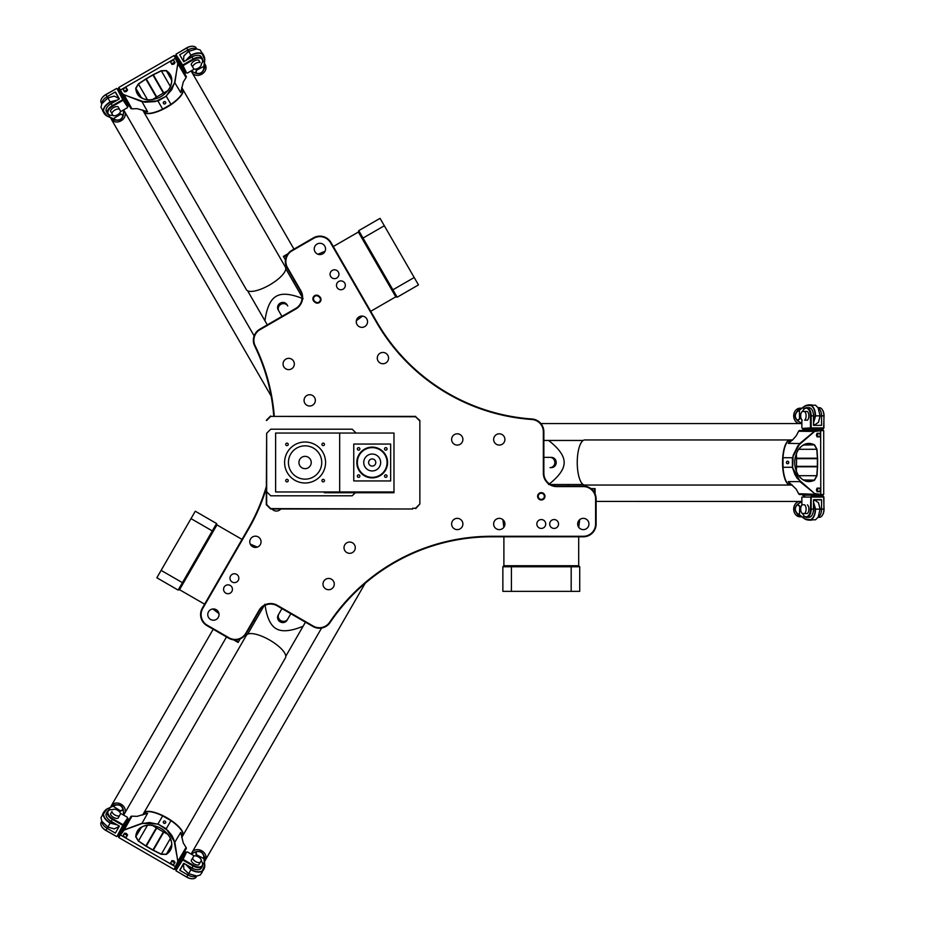 <?xml version="1.0" encoding="UTF-8"?>
<svg xmlns="http://www.w3.org/2000/svg" width="925" height="925" viewBox="0 0 925 925"><rect width="100%" height="100%" fill="white"/><g stroke="black" fill="none" stroke-linecap="round" stroke-linejoin="round"><path stroke-width="1.39" d="M240.176 638.909L238.13 642.459L233.597 639.846M285.443 259.96L283.385 256.41L287.918 253.797M590.994 488.631L595.099 488.631L595.099 493.858M415.348 552.271L413.764 552.953M413.672 552.988L412.307 553.589M410.735 554.306L408.977 555.116M266.273 486.712A194.713 194.713 0 0 1 248.258 528.603L202.309 608.176A12.811 12.811 0 0 0 207.003 625.67L228.741 638.227A12.811 12.811 0 0 0 246.235 633.532L259.567 610.465A12.811 12.811 0 0 1 277.061 605.771L312.997 626.526A12.811 12.811 0 0 0 330.028 622.594A194.713 194.713 0 0 1 491.429 536.801L583.305 536.801A12.811 12.811 0 0 0 596.116 523.989L596.116 498.876A12.811 12.811 0 0 0 583.305 486.064L556.665 486.064A12.811 12.811 0 0 1 543.854 473.265L543.854 431.755A12.811 12.811 0 0 0 531.944 418.979A194.713 194.713 0 0 1 376.938 322.108L331 242.535A12.811 12.811 0 0 0 313.494 237.841L291.757 250.398A12.811 12.811 0 0 0 287.062 267.892L300.382 290.97A12.811 12.811 0 0 1 295.699 308.464L259.763 329.219A12.811 12.811 0 0 0 254.653 345.927A194.713 194.713 0 0 1 273.742 416.007M274.251 416.007A195.221 195.221 0 0 0 255.115 345.696A12.303 12.303 0 0 1 260.017 329.658L295.954 308.915A13.32 13.32 0 0 0 300.833 290.716L287.513 267.637A12.303 12.303 0 0 1 292.011 250.837L313.748 238.28A12.303 12.303 0 0 1 330.549 242.789L376.498 322.363A195.221 195.221 0 0 0 531.91 419.499A12.303 12.303 0 0 1 543.345 431.755L543.345 473.265A13.32 13.32 0 0 0 556.665 486.585L583.305 486.585A12.303 12.303 0 0 1 595.607 498.876L595.607 523.989A12.303 12.303 0 0 1 583.305 536.28L491.429 536.28A195.221 195.221 0 0 0 329.601 622.305A12.303 12.303 0 0 1 313.251 626.075L277.315 605.332A13.32 13.32 0 0 0 259.116 610.211L245.796 633.278A12.303 12.303 0 0 1 228.995 637.788L207.258 625.231A12.303 12.303 0 0 1 202.748 608.43L248.698 528.857A195.221 195.221 0 0 0 266.273 488.481M544.964 496.32A3.665 3.665 0 0 0 539.46 493.141A3.665 3.665 0 0 0 539.46 499.488A3.665 3.665 0 0 0 544.964 496.32M325.82 588.959A5.631 5.631 0 0 1 325.82 579.2A5.631 5.631 0 0 1 334.272 584.08A5.631 5.631 0 0 1 325.82 588.959M210.588 619.461A5.631 5.631 0 0 1 210.588 609.702A5.631 5.631 0 0 1 219.04 614.582A5.631 5.631 0 0 1 210.588 619.461M252.606 546.687A5.631 5.631 0 0 1 252.606 536.928A5.631 5.631 0 0 1 261.058 541.807A5.631 5.631 0 0 1 252.606 546.687M280.784 508.993A5.631 5.631 0 0 1 272.077 508.993M346.829 552.572A5.631 5.631 0 0 1 346.829 542.813A5.631 5.631 0 0 1 355.281 547.692A5.631 5.631 0 0 1 346.829 552.572M232.198 582.033A4.428 4.428 0 0 1 232.198 574.356A4.428 4.428 0 0 1 238.847 578.194A4.428 4.428 0 0 1 232.198 582.033M285.883 359.097A5.631 5.631 0 0 1 294.335 363.976A5.631 5.631 0 0 1 285.883 368.867A5.631 5.631 0 0 1 285.883 359.097M317.078 244.05A5.631 5.631 0 0 1 325.542 248.929A5.631 5.631 0 0 1 317.078 253.82A5.631 5.631 0 0 1 317.078 244.05M359.097 316.824A5.631 5.631 0 0 1 367.549 321.703A5.631 5.631 0 0 1 359.097 326.594A5.631 5.631 0 0 1 359.097 316.824M380.106 353.211A5.631 5.631 0 0 1 388.558 358.091A5.631 5.631 0 0 1 380.106 362.982A5.631 5.631 0 0 1 380.106 353.211M306.892 395.484A5.631 5.631 0 0 1 315.344 400.363A5.631 5.631 0 0 1 306.892 405.254A5.631 5.631 0 0 1 306.892 395.484M338.689 281.489A4.428 4.428 0 0 1 345.337 285.316A4.428 4.428 0 0 1 338.689 289.155A4.428 4.428 0 0 1 338.689 281.489M504.911 439.444A5.631 5.631 0 0 1 496.459 444.324A5.631 5.631 0 0 1 496.459 434.565A5.631 5.631 0 0 1 504.911 439.444M462.893 439.444A5.631 5.631 0 0 1 454.441 444.324A5.631 5.631 0 0 1 454.441 434.565A5.631 5.631 0 0 1 462.893 439.444M462.893 523.989A5.631 5.631 0 0 1 454.441 528.869A5.631 5.631 0 0 1 454.441 519.11A5.631 5.631 0 0 1 462.893 523.989M504.911 523.989A5.631 5.631 0 0 1 496.459 528.869A5.631 5.631 0 0 1 496.459 519.11A5.631 5.631 0 0 1 504.911 523.989M588.947 523.989A5.631 5.631 0 0 1 580.495 528.869A5.631 5.631 0 0 1 580.495 519.11A5.631 5.631 0 0 1 588.947 523.989M545.727 523.989A4.428 4.428 0 0 1 539.078 527.828A4.428 4.428 0 0 1 539.078 520.151A4.428 4.428 0 0 1 545.727 523.989M318.986 296.069A3.665 3.665 0 0 0 313.806 296.393A3.665 3.665 0 0 0 314.142 301.573L314.916 302.244A3.665 3.665 0 0 0 320.085 301.92A3.665 3.665 0 0 0 319.749 296.74L318.986 296.069L319.356 297.179A3.076 3.076 0 0 1 319.645 301.527A3.076 3.076 0 0 1 315.298 301.804L314.535 301.122A3.076 3.076 0 0 1 314.257 296.786A3.076 3.076 0 0 1 318.593 296.509M558.538 523.989A4.428 4.428 0 0 1 551.89 527.828A4.428 4.428 0 0 1 551.89 520.151A4.428 4.428 0 0 1 558.538 523.989M332.295 270.389A4.428 4.428 0 0 1 338.932 274.228A4.428 4.428 0 0 1 332.295 278.067A4.428 4.428 0 0 1 332.295 270.389M225.792 593.122A4.428 4.428 0 0 1 225.792 585.444A4.428 4.428 0 0 1 232.441 589.283A4.428 4.428 0 0 1 225.792 593.122M544.363 496.32A3.076 3.076 0 0 1 539.761 498.98A3.076 3.076 0 0 1 539.761 493.661A3.076 3.076 0 0 1 544.363 496.32M193.568 56.194A5.631 3.157 150 0 0 191.036 57.535A5.631 3.157 -30 0 1 193.568 56.194M202.078 62.854A8.198 4.579 150 0 0 202.182 62.657A8.198 4.579 150 0 0 202.494 58.899A8.198 4.579 150 0 0 193.105 59.038L182.676 65.051L176.004 54.517L186.677 73.006L183.034 65.675L193.464 59.651A7.689 4.301 -30 0 1 200.829 58.356A7.689 4.301 -30 0 1 201.974 63.039A7.689 4.301 -30 0 1 201.188 64.218M174.987 55.593L174.443 55.905L184.699 73.653L185.243 73.341L174.987 55.593L177.242 56.656M111.867 113.44A4.868 2.717 -30 0 1 114.966 109.983A4.868 2.717 -30 0 1 119.464 109.185L120.585 111.335A4.868 2.717 -30 0 1 117.487 114.804A4.868 2.717 -30 0 1 112.989 115.59L110.48 111.046A4.868 2.717 -30 0 1 113.578 107.589A4.868 2.717 -30 0 1 118.076 106.791L119.464 109.185M110.48 111.046L112.989 115.59M101.808 103.808L101.16 102.687A8.198 4.579 -30 0 1 101.473 98.94A8.198 4.579 -30 0 1 105.97 94.627L116.4 88.603L105.901 94.5A7.689 4.301 150 0 0 101.681 98.559A7.689 4.301 150 0 0 101.588 98.744M101.97 103.484A8.198 4.579 -30 0 1 107.138 96.651L115.174 92.014L119.209 98.998L111.173 103.635A8.198 4.579 150 0 0 106.363 111.705L107.531 113.729A8.198 4.579 150 0 0 110.942 115.336A8.198 4.579 150 0 0 111.162 115.336M112.792 115.255A7.689 4.301 -30 0 1 111.382 115.348A7.689 4.301 -30 0 1 107.89 112.017A7.689 4.301 -30 0 1 112.7 106.271L123.129 100.258L127.65 107.069L116.989 88.592L122.771 99.646L112.341 105.658A8.198 4.579 150 0 0 107.531 113.729M115.428 92.049L119.302 98.755L115.174 92.014M122.771 99.646L123.129 100.258L122.771 99.646M116.33 88.488L116.989 88.592M127.419 107.693L120.481 111.705M107.381 98.177A5.631 3.157 -30 0 1 108.502 97.541M122.539 94.119L141.779 101.634L157.967 100.998L166.246 96.212L155.481 101.553L144.971 102.213L124.054 94.847L122.424 93.529L118.874 87.401L130.807 108.422A5.122 1.711 -30 0 0 131.928 108.826L124.054 94.847M112.075 103.114A5.631 3.157 150 0 0 109.659 104.652A5.631 3.157 -30 0 1 111.15 103.588A5.631 3.157 -30 0 1 112.075 103.114M131.928 108.826L137.143 108.653L147.595 111.717A22.547 7.527 150 0 1 142.647 109.971L143.606 111.648A22.547 7.527 -30 0 0 162.673 109.127L170.952 104.352L166.246 96.212L174.906 82.522L177.982 62.056M192.492 46.262A7.689 4.301 150 0 0 192.273 46.25A7.689 4.301 150 0 0 186.665 47.88L176.305 54.02L186.734 47.996A8.198 4.579 -30 0 1 192.724 46.262A8.198 4.579 -30 0 1 196.123 47.869L196.771 48.979M194.273 69.097L187.324 73.11M192.597 66.958L191.209 64.565A4.868 2.717 -30 0 1 194.146 61.073A4.868 2.717 -30 0 1 198.702 60.113L200.077 62.507A4.868 2.717 150 0 0 195.533 63.467A4.868 2.717 150 0 0 192.597 66.958L193.892 69.017A4.868 2.717 150 0 0 198.447 68.057A4.868 2.717 150 0 0 201.384 64.565M202.494 58.899L201.326 56.876A8.198 4.579 150 0 0 191.938 57.015L183.728 61.744L179.693 54.76L187.902 50.019A8.198 4.579 -30 0 1 196.412 48.967M183.034 65.675L182.676 65.051L183.034 65.675M176.004 54.517L176.236 53.893M183.728 61.744L179.693 54.76M187.995 51.65A5.631 3.157 -30 0 1 189.093 51.002M198.702 60.113L200.077 62.507M121.221 91.852L129.211 105.693L128.667 106.005L118.423 88.257L118.967 87.944L121.221 91.852M813.503 416.921A5.631 3.157 -90 0 0 813.387 414.053A5.631 3.157 90 0 1 813.561 415.868A5.631 3.157 90 0 1 813.503 416.921M802.611 411.544A7.689 4.301 90 0 1 803.258 410.191A7.689 4.301 90 0 1 807.895 408.838A7.689 4.301 90 0 1 810.462 415.868L810.462 427.917L802.287 428.425L823.632 428.425L824.048 415.868A7.689 4.301 -90 0 0 822.649 410.191A7.689 4.301 -90 0 0 822.533 410.018M802.715 429.836L802.715 430.46L823.204 430.46L823.204 429.836L802.715 429.836L804.762 428.425M802.125 513.433A4.868 2.717 90 0 1 800.68 509.016A4.868 2.717 90 0 1 802.241 504.726L804.669 504.819A4.868 2.717 90 0 1 806.114 509.236A4.868 2.717 90 0 1 804.553 513.537L802.125 513.433M804.669 504.819L802.241 504.726M807.433 504.819A4.868 2.717 90 0 1 808.878 509.236A4.868 2.717 90 0 1 807.317 513.537L804.553 513.537M822.533 514.982A7.689 4.301 -90 0 0 822.649 514.809A7.689 4.301 -90 0 0 824.048 509.132L823.632 496.575L810.878 496.575L810.462 509.132A7.689 4.301 90 0 1 807.895 516.162A7.689 4.301 90 0 1 803.258 514.809A7.689 4.301 90 0 1 802.611 513.456M803.374 514.982A8.198 4.579 -90 0 0 803.49 515.179A8.198 4.579 -90 0 0 806.588 517.329A8.198 4.579 -90 0 0 811.167 509.132L811.167 497.083L823.909 497.083L823.909 509.132A8.198 4.579 90 0 1 822.418 515.179A8.198 4.579 90 0 1 819.33 517.329L818.047 517.329L815.48 519.792L810.924 519.792C813.827 518.127 815.376 514.566 815.584 509.132L813.503 501.974M801.859 505.108L801.859 497.083L811.167 497.083L801.859 497.083M806.588 517.329L808.924 517.329A8.198 4.579 -90 0 0 813.503 509.132L813.503 499.858L821.573 499.858L821.573 509.132A8.198 4.579 90 0 1 818.232 517.017M813.676 499.65L821.412 499.65L813.503 499.858M820.117 508.403A5.631 3.157 90 0 1 820.128 509.675M813.387 510.947A5.631 3.157 -90 0 0 813.503 508.079A5.631 3.157 90 0 1 813.387 510.947M801.859 427.917L801.859 419.892M804.553 411.463L807.317 411.463A4.868 2.717 90 0 1 808.878 415.764A4.868 2.717 90 0 1 807.433 420.181L804.669 420.181A4.868 2.717 -90 0 0 806.114 415.764A4.868 2.717 -90 0 0 804.553 411.463L802.125 411.567A4.868 2.717 -90 0 0 800.68 415.984A4.868 2.717 -90 0 0 802.241 420.274M818.232 407.983A8.198 4.579 90 0 1 821.573 415.868L821.573 425.35L813.503 425.35L813.503 415.868A8.198 4.579 -90 0 0 808.924 407.671L806.588 407.671A8.198 4.579 -90 0 0 803.49 409.821A8.198 4.579 -90 0 0 803.374 410.018M813.503 423.026L815.584 415.868C815.376 410.422 813.827 406.873 810.924 405.208L815.48 405.208L818.07 407.717L819.33 407.671A8.198 4.579 90 0 1 822.418 409.821A8.198 4.579 90 0 1 823.909 415.868L823.909 427.917L811.167 427.917L811.167 415.868A8.198 4.579 -90 0 0 806.588 407.671M810.462 427.917L811.167 427.917L810.462 427.917M820.128 415.325A5.631 3.157 90 0 1 820.117 416.608M821.573 425.35L813.503 425.35M807.433 420.181L804.669 420.181M802.715 494.54L823.204 494.54L823.204 495.164L802.715 495.164L802.715 494.54M109.659 820.348A5.631 3.157 30 0 0 112.075 821.886A5.631 3.157 -150 0 1 109.659 820.348M111.162 809.664A8.198 4.579 30 0 0 110.942 809.664A8.198 4.579 30 0 0 107.531 811.271A8.198 4.579 30 0 0 112.341 819.342L122.771 825.354L116.989 836.408L127.65 817.931L123.129 824.742L112.7 818.729A7.689 4.301 -150 0 1 107.89 812.982A7.689 4.301 -150 0 1 111.382 809.653A7.689 4.301 -150 0 1 112.792 809.745M118.423 836.743L118.967 837.056L129.211 819.307L128.667 818.995L118.423 836.743L118.227 834.269M200.077 862.493A4.868 2.717 -150 0 1 195.533 861.533A4.868 2.717 -150 0 1 192.597 858.042L193.892 855.983A4.868 2.717 -150 0 1 198.447 856.943A4.868 2.717 -150 0 1 201.384 860.435L198.702 864.887A4.868 2.717 -150 0 1 194.146 863.927A4.868 2.717 -150 0 1 191.209 860.435L192.597 858.042M198.702 864.887L201.384 860.435M196.771 876.021L196.123 877.131A8.198 4.579 -150 0 1 192.724 878.738A8.198 4.579 -150 0 1 186.734 877.004L176.305 870.98L186.665 877.12A7.689 4.301 30 0 0 192.273 878.75A7.689 4.301 30 0 0 192.492 878.738M196.412 876.033A8.198 4.579 -150 0 1 187.902 874.981L179.866 870.344L183.902 863.349L191.938 867.985A8.198 4.579 30 0 0 201.326 868.124L202.494 866.101A8.198 4.579 30 0 0 202.182 862.343A8.198 4.579 30 0 0 202.078 862.146M201.188 860.782A7.689 4.301 -150 0 1 201.974 861.961A7.689 4.301 -150 0 1 200.829 866.644A7.689 4.301 -150 0 1 193.464 865.349L183.034 859.325L186.677 851.994L176.004 870.483L182.676 859.949L193.105 865.962A8.198 4.579 30 0 0 202.494 866.101M179.774 870.09L183.647 863.395L179.866 870.344M182.676 859.949L183.034 859.325L182.676 859.949M176.236 871.107L176.004 870.483M187.324 851.89L194.273 855.903M189.105 873.998A5.631 3.157 -150 0 1 187.995 873.35M178.016 862.898L174.906 842.478L166.246 828.788L157.978 824.013L167.968 830.662L171.784 835.344L173.808 839.438L177.889 861.233L174.027 869.442L186.272 848.595A5.122 1.711 -150 0 0 186.052 847.427L177.889 861.233M191.036 867.465A5.631 3.157 30 0 0 193.568 868.806A5.631 3.157 -150 0 1 191.036 867.465M101.588 826.256A7.689 4.301 30 0 0 101.681 826.441A7.689 4.301 30 0 0 105.901 830.5L116.4 836.397L105.97 830.372A8.198 4.579 -150 0 1 101.473 826.06A8.198 4.579 -150 0 1 101.16 822.313L101.808 821.192M120.481 813.295L127.419 817.307M119.464 815.815L118.076 818.209A4.868 2.717 -150 0 1 113.578 817.411A4.868 2.717 -150 0 1 110.48 813.954L111.867 811.56A4.868 2.717 30 0 0 114.966 815.018A4.868 2.717 30 0 0 119.464 815.815L120.585 813.665A4.868 2.717 30 0 0 117.487 810.196A4.868 2.717 30 0 0 112.989 809.41M107.531 811.271L106.363 813.295A8.198 4.579 30 0 0 111.173 821.365L119.383 826.106L115.348 833.09L107.138 828.349A8.198 4.579 -150 0 1 101.97 821.516M123.129 824.742L122.771 825.354L123.129 824.742M116.989 836.408L116.33 836.512M119.383 826.106L115.348 833.09M108.502 827.459A5.631 3.157 -150 0 1 107.392 826.823M110.48 813.954L111.867 811.56M176.71 865.187L184.699 851.347L185.243 851.659L174.987 869.407L174.443 869.095L176.71 865.187M204.598 63.571L205.304 64.796A7.689 6.371 150 0 1 201.847 74.173A7.689 6.371 150 0 1 192.007 72.497A7.689 6.371 150 0 1 191.995 72.485A7.689 6.371 -30 0 0 201.835 74.15A7.689 6.371 -30 0 0 205.304 64.796A7.689 6.371 150 0 1 205.315 64.819L204.24 62.946M196.412 68.936L195.718 73.248L191.163 70.901M186.272 60.287L191.059 55.5C195.672 53.026 199.407 52.563 202.274 54.089L204.633 59.501L203.627 69.306C202.263 72.89 199.742 74.139 196.042 73.052A15.158 13.748 -110.5 0 1 195.718 73.248C199.65 74.439 202.367 73.144 203.87 69.34L204.818 59.235L202.459 53.904C199.569 52.228 195.707 52.667 190.897 55.211L185.74 60.587M190.4 57.893A5.631 3.157 -30 0 1 194.655 55.801M196.62 48.979L188.619 51.268L183.948 55.812M204.633 59.501L204.39 57.234A11.019 9.134 150 0 0 203.558 55.107L204.737 58.125M196.042 73.052L196.805 68.82M203.627 69.306L203.87 69.34A7.689 6.371 -30 0 0 204.587 63.675M196.1 70.497L204.46 66.045M202.413 62.195L204.714 60.715M184.387 61.362L183.555 59.917L183.89 55.905L188.654 51.326L196.713 48.979L200.193 49.962L202.459 53.904M111.243 805.872A7.689 6.371 30 0 1 121.082 804.195A7.689 6.371 30 0 1 124.551 813.561A7.689 6.371 30 0 1 124.551 813.572A7.689 6.371 -150 0 0 121.071 804.218A7.689 6.371 -150 0 0 111.231 805.895A7.689 6.371 30 0 1 111.243 805.872L213.201 629.254L111.243 805.872M110.526 807.12L110.168 807.733M119.267 811.526L123.349 809.965C122.412 805.964 119.926 804.264 115.879 804.854L106.664 809.097L103.218 813.792C103.218 817.145 105.519 820.267 110.133 823.157L117.371 824.938M123.36 809.999L123.58 815.087M112.711 822.256A5.631 3.157 -150 0 1 108.768 819.608M101.877 821.331L107.855 827.112L114.133 828.881M116.839 824.638L110.306 822.88C105.866 820.117 103.588 817.122 103.484 813.873L106.976 809.121L105.138 810.462A11.019 9.134 30 0 0 103.716 812.254L105.739 809.722M111.301 806.727L115.983 805.085C119.764 804.472 122.112 806.033 123.013 809.78L118.967 811.248M106.976 809.121L111.081 807.12M115.983 805.085L115.879 804.854A7.689 6.371 -150 0 0 110.618 807.062M120.77 811.017L112.734 805.999M110.422 809.699L107.994 808.45M118.724 825.713L117.88 827.17L114.249 828.881L107.89 827.054L101.831 821.238L100.952 817.735L103.218 813.792M111.243 119.128A7.689 6.371 150 0 1 111.243 119.117L111.231 119.105A7.689 6.371 -30 0 0 121.071 120.782A7.689 6.371 -30 0 0 124.54 111.416A7.689 6.371 150 0 1 124.551 111.439A7.689 6.371 150 0 1 121.082 120.805A7.689 6.371 150 0 1 111.243 119.128L271.129 396.039L111.243 119.128M117.371 100.062L110.133 101.843C105.519 104.745 103.218 107.867 103.218 111.208L106.664 115.902L115.891 120.146C119.926 120.736 122.412 119.036 123.349 115.035L119.267 113.474M110.526 117.88L110.168 117.267M123.592 109.913L123.36 115.001M108.768 105.392A5.631 3.157 -30 0 1 111.093 103.496A5.631 3.157 -30 0 1 112.711 102.744M103.23 111.208L103.484 111.127C103.588 107.89 105.855 104.883 110.306 102.12L116.839 100.362M118.967 113.752L120.77 113.983M112.734 119.001L120.678 114.295L123.013 115.22A15.158 13.748 50.5 0 0 123.349 115.035M103.218 111.208L100.952 107.265L101.831 103.762L107.89 97.946L114.249 96.119L117.903 97.865M102.548 110.734L105.739 115.278M123.013 115.22C122.112 118.967 119.764 120.527 115.983 119.915L106.976 115.879L103.484 111.127M110.63 117.938A7.689 6.371 -30 0 0 115.891 120.146L115.983 119.915M114.133 96.119L107.855 97.9L101.877 103.669M105.485 114.55L106.976 115.879M107.994 116.55L110.422 115.301M204.598 861.429L205.304 860.204A7.689 6.371 30 0 1 205.315 860.192L205.304 860.204A7.689 6.371 -150 0 0 201.835 850.838A7.689 6.371 -150 0 0 191.995 852.515A7.689 6.371 30 0 1 192.007 852.503A7.689 6.371 30 0 1 201.847 850.827A7.689 6.371 30 0 1 205.315 860.181L365.19 583.259L204.24 862.054M191.163 854.099L195.684 851.752L196.412 856.064M185.74 864.413L190.897 869.789C195.718 872.333 199.569 872.772 202.459 871.096L204.818 865.765L203.87 855.66C202.367 851.856 199.65 850.561 195.718 851.752A15.158 13.748 -69.5 0 1 196.042 851.948C199.742 850.861 202.263 852.098 203.627 855.694L204.633 865.499L202.274 870.911C199.407 872.437 195.672 871.974 191.059 869.5L186.272 864.713M194.655 869.199A5.631 3.157 -150 0 1 190.4 867.107M196.805 856.18L196.042 851.948M202.459 871.096L203.558 869.893A11.019 9.134 30 0 0 204.39 867.766L204.633 865.499M204.587 861.314A7.689 6.371 -150 0 0 203.87 855.66L203.627 855.694M204.46 858.955L196.1 854.503M204.714 864.285L202.413 862.805M183.948 869.188L188.619 873.732L196.62 876.021M202.39 871.905L200.193 875.038L196.713 876.021L188.654 873.674L183.89 869.095L183.555 865.083L184.387 863.638M801.501 516.809L800.056 516.809A7.689 6.371 -90 0 1 793.685 509.132A7.689 6.371 -90 0 1 800.056 501.442A7.689 6.371 -90 0 1 800.067 501.442A7.689 6.371 90 0 0 793.708 509.132A7.689 6.371 90 0 0 800.079 516.809A7.689 6.371 -90 0 1 800.056 516.809L802.206 516.809M800.946 507.039L797.547 504.287C794.552 507.097 794.321 510.103 796.853 513.306L805.132 519.168L810.913 519.792L805.004 518.879L797.015 513.097C794.587 510.126 794.76 507.316 797.558 504.657L800.842 507.432M797.57 504.252L801.859 501.512M813.503 507.351A5.631 3.157 90 0 1 813.191 512.092M818.128 517.202L820.14 509.132L818.532 502.807M805.004 518.879L807.086 519.804A11.019 9.134 -90 0 0 809.34 520.139L806.138 519.653M813.503 502.587L815.249 509.132C815.087 514.346 813.618 517.815 810.855 519.538M797.015 513.097L796.853 513.306A7.689 6.371 90 0 0 801.397 516.751M799.743 505.998L799.42 515.456M803.779 515.607L803.906 518.335M813.503 500.413L815.179 500.413L818.475 502.714L820.07 509.132L818.174 517.121M801.501 408.191L800.056 408.191A7.689 6.371 -90 0 1 800.067 408.191A7.689 6.371 90 0 0 793.708 415.868A7.689 6.371 90 0 0 800.079 423.558A7.689 6.371 -90 0 1 800.056 423.558A7.689 6.371 -90 0 1 793.685 415.868A7.689 6.371 -90 0 1 800.056 408.191L802.206 408.191M803.906 406.665L806.901 405.485L810.855 405.462L805.132 405.832L796.853 411.694C794.321 414.897 794.552 417.903 797.547 420.713L800.946 417.961M801.859 423.477L797.57 420.748M813.191 412.908A5.631 3.157 90 0 1 813.665 415.868A5.631 3.157 90 0 1 813.503 417.649M810.855 405.462C813.618 407.173 815.087 410.642 815.249 415.868L813.503 422.413M800.842 417.568L799.743 419.002M799.42 409.544L799.524 418.771L797.558 420.332A15.158 13.748 170.5 0 0 797.547 420.713M818.532 422.193L820.14 415.868L818.07 407.717L820.07 415.868L818.475 422.286L815.179 424.587L813.503 424.587M797.558 420.332C794.76 417.684 794.587 414.874 797.015 411.903L803.779 406.954L803.779 409.393M801.397 408.249A7.689 6.371 90 0 0 796.853 411.694L797.015 411.903M806.901 405.485L805.004 406.121M124.401 88.106L126.309 87.829L127.014 89.066L125.823 90.569L123.915 90.858L123.198 89.621L124.401 88.106M127.014 89.066L127.581 90.026L126.378 91.54L124.47 91.818L123.915 90.858M126.378 91.54L125.823 90.569M147.746 99.831L143.19 98.721L138.935 95.807L137.455 93.807L135.963 88.268L138.472 84.059L145.896 79.099A4.66 3.237 150 0 1 146.277 78.868L152.937 75.029A4.66 3.237 150 0 1 153.33 74.821L161.332 70.867L166.222 70.797L170.292 74.856L171.495 77.954L171.668 82.279L170.35 86.777M135.744 88.21C136.241 94.893 140.207 98.767 147.653 99.831C157.805 99.912 165.39 95.541 170.397 86.696C173.206 79.723 171.842 74.347 166.292 70.578L161.251 70.693L153.249 74.648A4.856 3.33 -30 0 0 152.833 74.856L146.185 78.706A4.856 3.33 -30 0 0 145.792 78.949L138.368 83.909L135.744 88.21L141.513 97.877M152.243 99.703L156.337 97.183A5.122 1.711 150 0 1 156.718 96.952L163.378 93.101A5.122 1.711 150 0 1 163.76 92.893L167.992 90.604M177.889 63.767L186.052 77.573A5.122 1.711 -30 0 0 186.272 76.405L174.027 55.558L177.889 63.767L174.64 82.441L171.784 89.656L166.107 96.003M174.501 61.651L175.056 62.611L173.854 64.126L171.946 64.415L171.391 63.443L173.299 63.154L174.501 61.651L173.784 60.414L171.877 60.703L170.686 62.206L171.391 63.443M186.052 77.573L183.289 82.001L180.722 92.593L174.64 82.441M162.673 109.127L157.967 100.998M163.922 101.738A1.26 1.191 -30 0 1 165.61 102.143A1.26 1.191 -30 0 1 165.113 103.797A1.26 1.191 -30 0 1 163.424 103.403A1.26 1.191 -30 0 1 163.922 101.738M163.448 102.201A1.26 1.191 150 0 0 164.546 101.565M143.687 111.775A22.547 7.527 -30 0 0 143.757 111.902L246.397 289.687A22.547 7.527 -30 0 0 247.634 290.808L264.932 320.767C266.747 307.632 270.516 299.469 276.228 296.278C281.859 292.913 290.82 293.734 303.099 298.74M293.294 281.755L302.093 297.006L285.802 268.77L293.294 281.755L294.624 280.98M255.705 304.776L247.634 290.808A22.547 7.527 -30 0 0 269.684 284.923A22.547 7.527 -30 0 0 285.443 267.14L182.803 89.355A22.547 7.527 -30 0 0 182.722 89.228M267.302 324.86L264.932 320.767M278.864 311.078L278.182 309.887A5.122 4.833 -30 0 1 280.206 303.146A5.122 4.833 -30 0 1 287.051 304.764L287.733 305.955A5.122 4.833 -30 0 0 280.888 304.325A5.122 4.833 -30 0 0 278.864 311.078L281.94 316.408M287.051 304.764L287.733 305.955M170.952 104.352A22.547 7.527 -30 0 0 182.653 89.101L181.693 87.436A22.547 7.527 150 0 1 180.722 92.593M168.998 105.485A22.038 7.354 150 0 1 166.835 106.78A22.038 7.354 150 0 1 164.627 108.005M143.757 111.902A22.547 7.527 -30 0 0 167.043 107.138A22.547 7.527 -30 0 0 182.803 89.355M170.454 104.641A22.293 7.435 150 0 1 166.87 106.861A22.293 7.435 150 0 1 163.158 108.849M173.854 64.126L173.299 63.154M820.336 435.085L819.631 436.877L818.209 436.877L817.492 435.085L818.209 433.293L819.631 433.293L820.336 435.085M818.209 436.877L817.087 436.877L816.382 435.085L817.087 433.293L818.209 433.293M816.382 435.085L817.492 435.085M798.506 449.446L801.755 446.058L805.594 444.046L808.878 443.538L814.428 445.029L816.798 449.307L817.388 458.21A4.66 3.237 -90 0 1 817.399 458.661L817.399 466.339A4.66 3.237 -90 0 1 817.388 466.79L816.798 475.693L814.428 479.971L808.878 481.462L805.594 480.954L801.755 478.942L798.506 475.554M814.578 444.867C808.543 441.953 803.201 443.457 798.564 449.365C793.419 458.118 793.407 466.871 798.564 475.623C803.201 481.543 808.543 483.047 814.578 480.133L816.995 475.716L817.584 466.801A4.856 3.33 90 0 0 817.596 466.339L817.596 458.661A4.856 3.33 90 0 0 817.584 458.199L816.995 449.284L814.578 444.867L803.328 445.029M796.379 453.412L796.518 458.21A5.122 1.711 -90 0 1 796.529 458.661L796.529 466.339A5.122 1.711 -90 0 1 796.518 466.79L796.379 471.588M792.644 467.264L793.153 455.285L797.836 445.85L814.682 431.42L823.539 430.472L816.497 430.472L814.497 431.258L799.928 443.376L792.39 457.725L792.401 467.275L794.783 474.294L797.153 478.271L814.682 493.58L820.787 494.343L820.648 430.472M818.209 491.707L817.087 491.707L816.382 489.915L817.087 488.123L818.209 488.123L817.492 489.915L818.209 491.707L819.631 491.707L820.336 489.915L819.631 488.123L818.209 488.123M792.644 457.736L783.001 457.725L783.001 467.275A22.547 7.527 90 0 0 790.355 485.047L792.286 485.047A22.547 7.527 -90 0 1 788.297 481.624L799.928 481.624L814.682 493.58M783.001 467.275L792.39 467.275L800.125 481.439M820.648 494.528L799.547 494.528A5.122 1.711 90 0 1 798.633 493.742L816.636 494.332M798.633 493.742L796.182 489.14L788.297 481.624M788.771 462.5A1.26 1.191 90 0 1 787.591 463.76A1.26 1.191 90 0 1 786.4 462.5A1.26 1.191 90 0 1 787.591 461.24A1.26 1.191 90 0 1 788.771 462.5M814.682 431.42L798.633 431.258L796.182 435.86L792.656 439.884L790.355 439.953A22.547 7.527 90 0 0 783.001 457.725M816.636 430.668L799.547 430.472A5.122 1.711 90 0 0 798.633 431.258M800.125 443.561L788.297 443.376L792.494 440.011M788.609 461.864A1.26 1.191 -90 0 0 788.609 463.136M790.204 439.965A22.547 7.527 90 0 0 790.054 439.953L584.773 439.953A22.547 7.527 90 0 0 583.178 440.462L548.583 440.462C559.058 448.602 564.238 455.944 564.146 462.5C564.238 469.056 559.058 476.398 548.583 484.538M568.193 484.538L550.583 484.538L583.178 484.538L568.193 484.538L568.193 486.064M567.048 440.462L583.178 440.462A22.547 7.527 90 0 0 577.246 462.5A22.547 7.527 90 0 0 584.773 485.047L790.054 485.047A22.547 7.527 90 0 0 790.204 485.035M543.854 440.462L548.583 440.462M551.381 467.622L550.017 467.622A5.122 4.833 90 0 0 554.85 462.5A5.122 4.833 90 0 0 550.017 457.378L551.381 457.378A5.122 4.833 90 0 1 556.214 462.5A5.122 4.833 90 0 1 551.381 467.622L550.017 467.622M543.854 457.378L551.381 457.378M783.001 465.021A22.038 7.354 -90 0 1 782.955 462.5A22.038 7.354 -90 0 1 783.001 459.979M790.054 439.953A22.547 7.527 90 0 0 782.538 462.5A22.547 7.527 90 0 0 790.054 485.047M783.001 466.709A22.293 7.435 -90 0 1 782.862 462.5A22.293 7.435 -90 0 1 783.001 458.291M816.382 489.915L817.492 489.915M171.877 864.297L170.686 862.794L171.391 861.557L173.299 861.846L174.501 863.349L173.784 864.586L171.877 864.297M171.391 861.557L171.946 860.585L173.854 860.874L175.056 862.389L174.501 863.349M173.854 860.874L173.299 861.846M170.35 838.223L171.668 842.721L171.495 847.046L170.292 850.144L166.222 854.203L161.332 854.133L153.33 850.179A4.66 3.237 30 0 1 152.937 849.971L146.277 846.132A4.66 3.237 30 0 1 145.896 845.901L138.472 840.941L135.963 836.732L137.455 831.193L138.935 829.193L143.19 826.279L147.746 825.169M166.292 854.423C171.83 850.653 173.206 845.277 170.397 838.304C165.39 829.471 157.817 825.088 147.653 825.169C140.207 826.233 136.241 830.095 135.744 836.79L138.368 841.091L145.792 846.051A4.856 3.33 -150 0 0 146.185 846.294L152.833 850.144A4.856 3.33 -150 0 0 153.249 850.353L161.251 854.307L166.292 854.423L171.773 844.606M167.992 834.396L163.76 832.107A5.122 1.711 30 0 1 163.378 831.899L156.718 828.048A5.122 1.711 30 0 1 156.337 827.817L152.243 825.297M157.978 824.013L141.779 823.366L123.996 829.922L122.32 831.251L118.805 837.356L124.054 830.153L141.849 823.62L149.515 822.498L157.863 824.233M123.915 834.142L124.47 833.182L126.378 833.46L127.581 834.974L127.014 835.934L125.823 834.431L123.915 834.142L123.198 835.379L124.401 836.894L126.309 837.171L127.014 835.934M166.107 828.997L170.952 820.648L162.673 815.873A22.547 7.527 -150 0 0 143.606 813.353L142.647 815.029A22.547 7.527 30 0 1 147.595 813.283L141.849 823.62M122.424 831.471L130.807 816.578A5.122 1.711 -150 0 1 131.928 816.174L124.054 830.153M131.928 816.174L137.143 816.347L147.595 813.283M157.967 824.002L162.673 815.873M163.922 823.262A1.26 1.191 -150 0 1 163.424 821.597A1.26 1.191 -150 0 1 165.113 821.203A1.26 1.191 -150 0 1 165.61 822.857A1.26 1.191 -150 0 1 163.922 823.262M174.64 842.559L180.722 832.407L183.289 842.999L186.052 847.427M164.546 823.435A1.26 1.191 30 0 0 163.448 822.799M182.722 835.772A22.547 7.527 -150 0 0 182.803 835.645L285.443 657.86A22.547 7.527 -150 0 0 285.802 656.23L303.099 626.26C290.82 631.266 281.859 632.087 276.228 628.722C270.516 625.531 266.747 617.368 264.932 604.233M255.127 621.218L263.937 605.968L247.634 634.192L255.127 621.218L253.797 620.444M293.861 642.251L285.802 656.23A22.547 7.527 -150 0 0 269.684 640.077A22.547 7.527 -150 0 0 246.397 635.313L143.757 813.098A22.547 7.527 -150 0 0 143.687 813.225M305.458 622.167L303.099 626.26M290.82 613.714L287.051 620.236A5.122 4.833 -150 0 1 280.206 621.854A5.122 4.833 -150 0 1 278.182 615.113L281.94 608.592M287.051 620.236L287.733 619.045A5.122 4.833 -150 0 1 280.888 620.675A5.122 4.833 -150 0 1 278.864 613.923M180.722 832.407A22.547 7.527 30 0 1 181.693 837.564L182.653 835.899A22.547 7.527 -150 0 0 170.952 820.648M164.627 816.995A22.038 7.354 30 0 1 166.835 818.22A22.038 7.354 30 0 1 168.998 819.515M182.803 835.645A22.547 7.527 -150 0 0 167.043 817.862A22.547 7.527 -150 0 0 143.757 813.098M163.158 816.151A22.293 7.435 30 0 1 166.87 818.139A22.293 7.435 30 0 1 170.454 820.359M126.378 833.46L125.823 834.431M363.028 238.06L358.75 230.649L380.048 218.346L384.326 225.758L363.028 238.06L392.905 289.803L414.203 277.512L384.326 225.758M414.203 277.512L418.482 284.912L397.172 297.214L392.905 289.803M397.172 297.214L395.773 296.833L358.368 232.048L358.75 230.649M182.422 582.669L178.143 590.081L156.845 577.778L161.123 570.378L182.422 582.669L197.36 556.804L212.299 530.927L191.001 518.624L161.123 570.378M191.001 518.624L195.279 511.224L216.577 523.515L212.299 530.927M216.577 523.515L216.947 524.914L179.542 589.711L178.143 590.081M571.176 566.771L579.721 566.771L579.721 591.364L571.176 591.364L571.176 566.771L511.421 566.771L511.421 591.364L571.176 591.364M511.421 591.364L502.865 591.364L502.865 566.771L511.421 566.771M502.865 566.771L503.894 565.742L578.703 565.742L579.721 566.771M286.97 481.879A1.26 1.26 0 0 1 285.871 479.983A1.26 1.26 0 0 1 288.057 479.983A1.26 1.26 0 0 1 286.97 481.879M323.195 481.879A1.26 1.26 0 0 1 322.108 479.983A1.26 1.26 0 0 1 324.293 479.983A1.26 1.26 0 0 1 323.195 481.879M323.195 445.642A1.26 1.26 0 0 1 322.108 443.757A1.26 1.26 0 0 1 324.293 443.757A1.26 1.26 0 0 1 323.195 445.642M286.97 445.642A1.26 1.26 0 0 1 285.871 443.757A1.26 1.26 0 0 1 288.057 443.757A1.26 1.26 0 0 1 286.97 445.642M305.077 479.15A16.65 16.65 0 0 1 288.427 462.246A16.65 16.65 0 0 1 305.597 445.85A16.65 16.65 0 0 1 321.738 462.754A16.65 16.65 0 0 1 305.077 479.15M305.077 468.651A6.151 6.151 0 0 1 299.758 459.424A6.151 6.151 0 0 1 310.407 459.424A6.151 6.151 0 0 1 305.077 468.651M305.077 483A20.5 20.5 0 0 1 300.267 442.578A20.5 20.5 0 0 1 324.293 455.366A20.5 20.5 0 0 1 305.077 483M324.293 491.961L324.293 492.736L393.981 492.736L393.981 491.961L275.615 491.961L275.615 433.039L393.981 433.039L324.293 433.039M372.208 466.084A3.584 3.584 0 0 1 369.098 460.708A3.584 3.584 0 0 1 375.307 460.708A3.584 3.584 0 0 1 372.208 466.084M372.208 470.952A8.452 8.452 0 0 1 364.878 458.268A8.452 8.452 0 0 1 379.528 458.268A8.452 8.452 0 0 1 372.208 470.952M372.208 477.867A15.367 15.367 0 0 1 358.888 454.811A15.367 15.367 0 0 1 385.517 454.811A15.367 15.367 0 0 1 372.208 477.867M372.208 477.358A14.858 14.858 0 0 0 385.078 455.065A14.858 14.858 0 0 0 359.339 455.065A14.858 14.858 0 0 0 372.208 477.358M358.623 477.346A1.26 1.26 0 0 1 357.524 475.462A1.26 1.26 0 0 1 359.709 475.462A1.26 1.26 0 0 1 358.623 477.346M385.794 477.346A1.26 1.26 0 0 1 384.696 475.462A1.26 1.26 0 0 1 386.881 475.462A1.26 1.26 0 0 1 385.794 477.346M385.794 450.174A1.26 1.26 0 0 1 384.696 448.278A1.26 1.26 0 0 1 386.881 448.278A1.26 1.26 0 0 1 385.794 450.174M358.623 450.174A1.26 1.26 0 0 1 357.524 448.278A1.26 1.26 0 0 1 359.709 448.278A1.26 1.26 0 0 1 358.623 450.174M353.755 444.058L390.651 444.058L390.651 480.942L353.755 480.942L353.755 444.058M355.813 432.784L352.217 429.2L270.748 429.2L266.654 433.293L266.654 491.707L270.748 495.8L352.217 495.8L355.292 492.736M339.672 491.961L339.672 433.039M393.981 433.039L393.981 491.961M266.654 433.293L266.273 504.668L270.597 508.993L412.689 508.993L270.748 508.611L266.654 504.518L266.654 491.707M415.603 508.23L412.689 508.23L415.603 508.23L419.858 503.975L419.858 420.482L415.603 416.77L419.858 421.025M266.654 420.482L270.748 416.389L415.603 416.77M415.753 508.611L419.858 503.975M415.753 416.389L270.748 416.389M270.597 416.007L266.273 420.332M234.996 639.938L238.442 641.927M287.143 254.953L283.697 256.942M594.474 492.597L594.474 488.631M112.7 106.271L111.173 103.635M107.138 96.651L105.901 94.5M186.665 47.88L187.902 50.019M191.938 57.015L193.464 59.651M821.573 509.132L824.048 509.132M810.462 509.132L813.503 509.132M824.048 415.868L821.573 415.868M813.503 415.868L810.462 415.868M193.464 865.349L191.938 867.985M187.902 874.981L186.665 877.12M105.901 830.5L107.138 828.349M111.173 821.365L112.7 818.729M188.619 51.268L191.059 55.5M107.855 827.112L110.306 822.88M110.306 102.12L107.855 97.9M105.138 114.538A11.019 9.134 150 0 1 103.716 112.746M191.059 869.5L188.619 873.732M820.14 509.132L815.249 509.132M815.249 415.868L820.14 415.868M807.086 405.196A11.019 9.134 -90 0 1 809.34 404.861L806.138 405.347M166.292 70.578L171.773 80.394M161.251 70.693L170.431 86.615M147.572 99.819L138.368 83.909M153.249 74.648L163.76 92.893M156.337 97.183L145.792 78.949M152.833 74.856L163.378 93.101M156.718 96.952L146.185 78.706M175.715 58.125L120.25 90.141M147.595 111.717L141.849 101.38M814.578 480.133L803.328 479.971M816.995 475.716L798.61 475.693M798.61 449.307L816.995 449.284M817.584 466.801L796.518 466.79M796.518 458.21L817.584 458.199M817.596 466.339L796.529 466.339M796.529 458.661L817.596 458.661M788.297 443.376A22.547 7.527 -90 0 1 792.286 439.953M135.744 836.79L141.513 827.123M138.368 841.091L147.572 825.181M170.431 838.385L161.251 854.307M145.792 846.051L156.337 827.817M163.76 832.107L153.249 850.353M146.185 846.294L156.718 828.048M163.378 831.899L152.833 850.144M120.25 834.859L175.715 866.875M358.634 232.487L395.518 296.393M179.797 589.26L216.693 525.365M578.183 565.742L504.403 565.742M185.439 70.855L185.243 73.341M126.424 104.93L128.667 106.005M118.227 90.731L118.423 88.257M821.157 428.425L823.204 429.836M821.157 496.575L823.204 495.164M804.762 496.575L802.715 495.164M126.424 820.07L128.667 818.995M185.439 854.145L185.243 851.659M177.242 868.344L174.987 869.407M191.567 71.745L293.977 249.114M202.39 53.095L203.558 55.107M124.123 814.312L124.54 813.572M124.551 813.561L226.521 636.943M102.548 814.266L103.716 812.254M124.54 111.416L124.123 110.688M118.724 99.287L117.88 97.842M254.144 335.879L124.551 111.439M191.567 853.255L321.576 628.052M203.558 869.893L204.737 866.875M800.923 501.442L596.116 501.431M811.664 520.139L809.34 520.139M540.882 423.546L800.923 423.558M809.34 404.861L811.664 404.861M174.027 55.558L118.874 87.401M823.712 494.343L823.712 430.657M118.874 837.599L174.027 869.442M325.045 251.253L317.992 254.236M362.484 316.096L356.368 320.709M357.929 232.302L333.301 246.524M395.333 297.087L370.705 311.309M212.843 608.974L218.948 613.587M250.282 544.12L257.335 547.103M179.993 589.965L204.61 604.175M217.398 525.18L242.015 539.391M578.738 527.273L579.674 519.677M503.847 527.273L502.911 519.677M578.703 565.233L578.703 536.801M503.894 565.233L503.894 536.801"/></g></svg>
